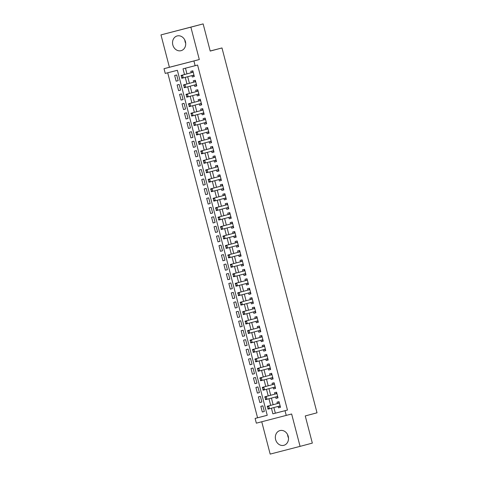 <?xml version="1.0" encoding="UTF-8"?>
<svg xmlns="http://www.w3.org/2000/svg" width="478" height="478" viewBox="0 0 478 478"><rect width="100%" height="100%" fill="white"/><g stroke="black" fill="none" stroke-linecap="round" stroke-linejoin="round"><path stroke-width="0.72" d="M185.697 43.337A7.618 6.513 75.1 0 1 185.082 41.682A7.618 6.513 75.1 0 1 184.819 40.027M172.821 44.938A7.618 6.513 -104.9 0 0 181.084 50.674A7.618 6.513 -104.9 0 0 185.428 41.682A7.618 6.513 -104.9 0 0 177.171 35.946A7.618 6.513 -104.9 0 0 172.821 44.938M288.491 437.973A7.618 6.513 75.1 0 1 287.881 436.318A7.618 6.513 75.1 0 1 287.613 434.663M275.621 439.575A7.618 6.513 -104.9 0 0 283.878 445.311A7.618 6.513 -104.9 0 0 288.222 436.318A7.618 6.513 -104.9 0 0 279.965 430.582A7.618 6.513 -104.9 0 0 275.621 439.575M167.7 72.787L257.564 417.784L267.232 415.28L177.368 70.29L165.245 73.421L164.014 68.695L193.913 60.969L195.144 65.695L183.02 68.826L184.508 74.526M169.409 67.261L199.308 59.535L190.871 27.156L203.138 23.9L160.978 34.888L169.409 67.261L164.014 68.695M261.747 421.763L270.172 454.1L300.07 446.368L291.64 413.996L256.345 423.161L255.115 418.435L267.232 415.298M257.564 417.784L255.115 418.435M190.871 27.156L160.978 34.888M203.138 23.9L210.212 51.074L221.983 47.949L317.022 412.807L305.251 415.938L312.331 443.112L300.07 446.368M191.935 75.596L192.299 77L194.325 76.48L192.843 70.81L190.824 71.33L191.194 72.752M194.397 85.048L194.767 86.452L196.787 85.932L195.305 80.262L193.285 80.782L193.656 82.204M196.858 94.501L197.229 95.905L199.248 95.385L197.767 89.715L195.747 90.234L196.117 91.657M199.32 103.953L199.69 105.357L201.71 104.837L200.234 99.167L198.209 99.687L198.579 101.109M201.782 113.406L202.152 114.81L204.172 114.29L202.696 108.62L200.676 109.139L201.041 110.561M204.249 122.858L204.614 124.262L206.633 123.742L205.158 118.072L203.138 118.592L203.503 120.014M206.711 132.31L207.076 133.715L209.095 133.195L207.619 127.524L205.6 128.044L205.97 129.466M209.173 141.763L209.537 143.167L211.557 142.647L210.081 136.977L208.061 137.497L208.432 138.919M211.635 151.215L211.999 152.619L214.019 152.1L212.543 146.429L210.523 146.949L210.894 148.371M214.096 160.668L214.461 162.072L216.48 161.552L215.004 155.882L212.985 156.402L213.355 157.824M216.558 170.12L216.922 171.524L218.942 171.005L217.466 165.334L215.447 165.854L215.817 167.276M219.02 179.573L219.384 180.977L221.404 180.457L219.928 174.787L217.908 175.306L218.279 176.729M221.481 189.025L221.846 190.429L223.865 189.909L222.389 184.239L220.37 184.759L220.74 186.181M223.943 198.478L224.307 199.882L226.333 199.362L224.851 193.692L222.832 194.211L223.202 195.633M226.405 207.93L226.775 209.334L228.795 208.814L227.313 203.144L225.293 203.664L225.664 205.086M228.866 217.382L229.237 218.787L231.256 218.267L229.775 212.596L227.755 213.116L228.126 214.538M231.328 226.835L231.699 228.239L233.718 227.719L232.242 222.049L230.217 222.569L230.587 223.991M233.79 236.287L234.16 237.691L236.18 237.172L234.704 231.501L232.684 232.021L233.049 233.443M236.257 245.74L236.622 247.144L238.642 246.624L237.166 240.954L235.146 241.474L235.511 242.896M238.719 255.192L239.084 256.596L241.103 256.077L239.627 250.406L237.608 250.926L237.978 252.348M241.181 264.645L241.545 266.049L243.565 265.529L242.089 259.859L240.07 260.379L240.44 261.801M243.643 274.097L244.007 275.501L246.027 274.981L244.551 269.311L242.531 269.831L242.902 271.253M246.104 283.55L246.469 284.954L248.488 284.434L247.012 278.758L244.993 279.283L245.363 280.706M248.566 293.002L248.93 294.406L250.95 293.886L249.474 288.21L247.455 288.736L247.825 290.158M251.028 302.454L251.392 303.859L253.412 303.339L251.936 297.663L249.916 298.188L250.287 299.604M253.489 311.907L253.854 313.311L255.873 312.791L254.398 307.115L252.378 307.641L252.748 309.057M255.951 321.359L256.316 322.764L258.341 322.244L256.859 316.567L254.84 317.093L255.21 318.509M258.413 330.812L258.783 332.216L260.803 331.696L259.321 326.02L257.301 326.546L257.672 327.962M260.874 340.264L261.245 341.668L263.264 341.149L261.783 335.472L259.763 335.998L260.134 337.414M263.336 349.717L263.707 351.121L265.726 350.601L264.25 344.925L262.225 345.451L262.595 346.867M265.798 359.169L266.168 360.573L268.188 360.054L266.712 354.377L264.687 354.903L265.057 356.319M268.266 368.622L268.63 370.026L270.65 369.506L269.174 363.83L267.154 364.356L267.519 365.772M270.727 378.074L271.092 379.478L273.111 378.958L271.635 373.282L269.616 373.808L269.986 375.224M273.189 387.527L273.553 388.931L275.573 388.411L274.097 382.735L272.078 383.26L272.448 384.676M275.651 396.979L276.015 398.383L278.035 397.857L276.559 392.187L274.539 392.713L274.91 394.129M264.334 411.48L262.314 412.012L260.839 406.342L262.858 405.822L264.334 411.492L262.314 412.012M261.872 402.028L259.853 402.56L258.377 396.889L260.396 396.37L261.872 402.04L259.853 402.56M259.411 392.575L257.391 393.107L255.915 387.437L257.935 386.917L259.411 392.587L257.391 393.107M256.949 383.123L254.929 383.655L253.454 377.984L255.473 377.465L256.949 383.135L254.929 383.655M254.487 373.671L252.468 374.202L250.992 368.532L253.011 368.012L254.487 373.682L252.468 374.202M252.02 364.218L250.006 364.75L248.53 359.08L250.55 358.56L252.026 364.23L250.006 364.75M249.558 354.766L247.544 355.297L246.068 349.627L248.088 349.107L249.564 354.778L247.544 355.297M247.096 345.313L245.083 345.845L243.607 340.175L245.626 339.655L247.102 345.325L245.083 345.845M244.634 335.861L242.621 336.393L241.145 330.722L243.165 330.202L244.64 335.873L242.621 336.393M242.173 326.408L240.159 326.94L238.677 321.27L240.703 320.75L242.179 326.42L240.159 326.94M239.711 316.956L237.697 317.488L236.216 311.817L238.235 311.298L239.717 316.968L237.697 317.488M237.249 307.503L235.236 308.035L233.754 302.365L235.774 301.845L237.255 307.515L235.236 308.035M234.788 298.051L232.768 298.583L231.292 292.912L233.312 292.393L234.794 298.063L232.768 298.583M232.326 288.598L230.306 289.13L228.831 283.46L230.85 282.94L232.326 288.61L230.306 289.13M229.864 279.146L227.845 279.678L226.369 274.008L228.388 273.488L229.864 279.158L227.845 279.678M227.403 269.694L225.383 270.225L223.907 264.555L225.927 264.035L227.403 269.706L225.383 270.225M224.941 260.241L222.921 260.773L221.445 255.103L223.465 254.583L224.941 260.253L222.921 260.773M222.479 250.789L220.46 251.32L218.984 245.65L221.003 245.13L222.479 250.801L220.46 251.32M220.011 241.336L217.998 241.868L216.522 236.198L218.542 235.678L220.017 241.348L217.998 241.868M217.55 231.884L215.536 232.416L214.06 226.745L216.08 226.225L217.556 231.896L215.536 232.416M215.088 222.431L213.074 222.969L211.599 217.293L213.618 216.773L215.094 222.443L213.074 222.969M212.626 212.979L210.613 213.517L209.137 207.84L211.156 207.321L212.632 212.991L210.613 213.517M210.165 203.526L208.151 204.064L206.669 198.388L208.695 197.868L210.171 203.538L208.151 204.064M207.703 194.074L205.689 194.612L204.208 188.935L206.227 188.416L207.709 194.086L205.689 194.612M205.241 184.622L203.228 185.159L201.746 179.483L203.765 178.963L205.247 184.633L203.228 185.159M202.78 175.169L200.76 175.707L199.284 170.031L201.304 169.511L202.786 175.181L200.76 175.707M200.318 165.717L198.298 166.254L196.822 160.578L198.842 160.058L200.318 165.729L198.298 166.254M197.856 156.264L195.837 156.802L194.361 151.126L196.38 150.606L197.856 156.276L195.837 156.802M195.394 146.812L193.375 147.349L191.899 141.673L193.919 141.153L195.394 146.824L193.375 147.349M192.933 137.359L190.913 137.897L189.437 132.221L191.457 131.701L192.933 137.371L190.913 137.897M190.471 127.907L188.452 128.445L186.976 122.768L188.995 122.249L190.471 127.919L188.452 128.445M188.009 118.454L185.99 118.992L184.514 113.316L186.534 112.796L188.009 118.466L185.99 118.992M185.542 109.002L183.528 109.54L182.052 103.869L184.072 103.344L185.548 109.014L183.528 109.54M183.08 99.549L181.066 100.087L179.591 94.417L181.61 93.891L183.086 99.561L181.066 100.087M180.618 90.097L178.605 90.635L177.129 84.965L179.148 84.439L180.624 90.109L178.605 90.635M178.163 80.657L176.687 74.986L174.661 75.512L176.143 81.182L178.163 80.657M273.876 407.555L275.346 413.183L287.463 410.052L197.593 65.038L195.144 65.695M185.476 68.193L186.958 73.875M187.699 76.719L189.419 83.327M190.16 86.171L191.887 92.78M192.628 95.624L194.349 102.232M195.09 105.076L196.811 111.685M197.551 114.529L199.272 121.137M200.013 123.981L201.734 130.59M202.475 133.434L204.196 140.042M204.937 142.886L206.657 149.494M207.398 152.339L209.119 158.947M209.86 161.791L211.581 168.399M212.322 171.244L214.042 177.852M214.783 180.696L216.504 187.304M217.245 190.148L218.966 196.757M219.707 199.601L221.428 206.209M222.168 209.053L223.889 215.662M224.636 218.506L226.357 225.114M227.098 227.958L228.819 234.567M229.56 237.411L231.28 244.019M232.021 246.863L233.742 253.471M234.483 256.316L236.204 262.924M236.945 265.768L238.665 272.376M239.406 275.22L241.127 281.829M241.868 284.673L243.589 291.281M244.33 294.125L246.051 300.734M246.791 303.578L248.512 310.186M249.253 313.03L250.974 319.639M251.715 322.483L253.436 329.091M254.177 331.935L255.897 338.544M256.644 341.388L258.365 347.996M259.106 350.84L260.827 357.448M261.568 360.293L263.288 366.901M264.029 369.745L265.75 376.353M266.491 379.197L268.212 385.806M268.953 388.65L270.673 395.258M271.414 398.102L273.135 404.711M278.112 406.431L278.477 407.836L280.496 407.31L279.021 401.64L277.001 402.165L277.371 403.581M221.983 47.949L210.195 50.997M199.308 59.535L193.913 60.969M287.463 410.052L285.013 410.704L286.244 415.43M271.426 408.206L272.89 413.834L285.013 410.704M185.249 77.37L186.97 83.979M187.711 86.823L189.431 93.431M190.172 96.275L191.893 102.884M192.634 105.728L194.355 112.336M195.096 115.18L196.816 121.788M197.557 124.633L199.278 131.241M200.019 134.085L201.74 140.693M202.487 143.537L204.208 150.146M204.948 152.99L206.669 159.598M207.41 162.442L209.131 169.051M209.872 171.895L211.593 178.503M212.334 181.347L214.054 187.956M214.795 190.8L216.516 197.408M217.257 200.252L218.978 206.86M219.719 209.705L221.439 216.313M222.18 219.157L223.901 225.765M224.642 228.609L226.363 235.218M227.104 238.062L228.825 244.67M229.565 247.514L231.286 254.123M232.027 256.967L233.748 263.575M234.495 266.419L236.216 273.028M236.957 275.872L238.677 282.48M239.418 285.324L241.139 291.933M241.88 294.777L243.601 301.385M244.342 304.229L246.062 310.837M246.803 313.682L248.524 320.29M249.265 323.134L250.986 329.742M251.727 332.586L253.448 339.195M254.188 342.039L255.909 348.647M256.65 351.491L258.371 358.1M259.112 360.944L260.833 367.552M261.574 370.396L263.294 377.005M264.035 379.849L265.756 386.457M266.497 389.301L268.224 395.909M268.965 398.754L270.685 405.362M275.346 413.183L272.89 413.834M280.496 407.298L278.477 407.836M178.157 80.645L176.143 81.182M278.035 397.845L276.015 398.383M275.567 388.393L273.553 388.931M273.105 378.94L271.092 379.478M270.644 369.488L268.63 370.026M268.182 360.036L266.168 360.573M265.72 350.583L263.707 351.121M263.259 341.131L261.245 341.668M260.797 331.678L258.783 332.216M258.335 322.226L256.316 322.764M255.873 312.773L253.854 313.311M253.412 303.321L251.392 303.859M250.95 293.868L248.93 294.406M248.488 284.416L246.469 284.954M246.027 274.964L244.007 275.501M243.559 265.511L241.545 266.049M241.097 256.059L239.084 256.596M238.636 246.606L236.622 247.144M236.174 237.154L234.16 237.691M233.712 227.707L231.699 228.239M231.25 218.255L229.237 218.787M228.789 208.802L226.775 209.334M226.327 199.35L224.307 199.882M223.865 189.897L221.846 190.429M221.404 180.445L219.384 180.977M218.942 170.993L216.922 171.524M216.48 161.54L214.461 162.072M214.019 152.088L211.999 152.619M211.551 142.635L209.537 143.167M209.089 133.183L207.076 133.715M206.627 123.73L204.614 124.262M204.166 114.278L202.152 114.81M201.704 104.825L199.69 105.357M199.242 95.373L197.229 95.905M196.781 85.921L194.767 86.452M194.319 76.468L192.299 77M280.138 405.936L278.943 406.246L280.323 406.67M267.65 406.927L268.021 408.349L267.65 406.927L268.708 405.894L267.256 406.27L278.047 403.402A0.974 0.508 75.5 0 0 278.184 403.318L279.176 402.261M280.126 405.894L269.449 408.732L268.708 405.894L278.047 403.402M268.021 408.349L269.449 408.732L267.991 409.108L267.776 408.409M267.256 406.27L267.405 406.993M277.676 396.483L276.481 396.794L277.861 397.218M265.188 397.475L265.559 398.897L265.188 397.475L266.246 396.441L264.794 396.818L275.585 393.95A0.974 0.508 75.5 0 0 275.722 393.866L276.714 392.808M277.664 396.441L266.987 399.279L266.246 396.441L275.585 393.95M265.559 398.897L266.987 399.279L265.529 399.656L265.314 398.957M264.794 396.818L264.943 397.541M275.214 387.031L274.019 387.341L275.4 387.766M262.727 388.022L263.097 389.445L262.727 388.022L263.784 386.989L262.332 387.365L273.123 384.497A0.974 0.508 75.5 0 0 273.255 384.414L274.252 383.356M275.203 386.989L264.525 389.827L263.784 386.989L273.123 384.497M263.097 389.445L264.525 389.827L263.067 390.203L262.852 389.504M262.332 387.365L262.482 388.088M260.265 378.57L260.635 379.992L260.265 378.57L261.323 377.536L259.871 377.913L270.656 375.045A0.974 0.508 75.5 0 0 270.793 374.961L271.791 373.91M272.741 377.536L262.064 380.374L261.323 377.536L270.656 375.045M260.635 379.992L262.064 380.374L260.606 380.751L260.391 380.052M272.83 378.271L271.558 377.889A0.974 0.508 75.5 0 0 271.468 377.871M259.871 377.913L260.02 378.636M270.291 368.126L269.096 368.436L270.476 368.861M257.803 369.124L258.174 370.54L257.803 369.124L258.861 368.084L257.409 368.46L268.194 365.592A0.974 0.508 75.5 0 0 268.331 365.509L269.329 364.457M270.279 368.084L259.602 370.922L258.861 368.084L268.194 365.592M258.174 370.54L259.602 370.922L258.144 371.298L257.929 370.599M257.409 368.46L257.558 369.183M267.829 358.673L266.634 358.984L268.015 359.408M255.342 359.671L255.706 361.087L255.342 359.671L256.399 358.631L254.941 359.008L265.732 356.14A0.974 0.508 75.5 0 0 265.87 356.056L266.867 355.005M267.817 358.631L257.14 361.47L256.399 358.631L265.732 356.14M255.706 361.087L257.14 361.47L255.682 361.846L255.467 361.147M254.941 359.008L255.097 359.731M265.368 349.221L264.173 349.532L265.553 349.956M252.88 350.219L253.244 351.635L252.88 350.219L253.938 349.179L252.48 349.555L263.27 346.687A0.974 0.508 75.5 0 0 263.408 346.604L264.406 345.552M265.356 349.179L254.672 352.017L253.938 349.179L263.27 346.687M253.244 351.635L254.672 352.017L253.221 352.394L253.005 351.694M252.48 349.555L252.635 350.278M262.906 339.768L261.711 340.079L263.091 340.503M250.418 340.766L250.783 342.182L250.418 340.766L251.476 339.727L250.018 340.103L260.809 337.235A0.974 0.508 75.5 0 0 260.946 337.151L261.944 336.1M262.894 339.727L252.211 342.565L251.476 339.727L260.809 337.235M250.783 342.182L252.211 342.565L250.759 342.941L250.544 342.242M250.018 340.103L250.173 340.826M260.444 330.316L259.249 330.627L260.63 331.051M247.951 331.314L248.321 332.73L247.951 331.314L249.014 330.274L247.556 330.651L258.347 327.783A0.974 0.508 75.5 0 0 258.484 327.699L259.476 326.647M260.432 330.274L249.749 333.112L249.014 330.274L258.347 327.783M248.321 332.73L249.749 333.112L248.297 333.489L248.082 332.79M247.556 330.651L247.712 331.374M257.983 320.863L256.782 321.174L258.162 321.598M245.489 321.861L245.859 323.277L245.489 321.861L246.552 320.822L245.095 321.198L255.885 318.33A0.974 0.508 75.5 0 0 256.023 318.246L257.015 317.195M257.971 320.822L247.287 323.66L246.552 320.822L255.885 318.33M245.859 323.277L247.287 323.66L245.835 324.036L245.62 323.337M245.095 321.198L245.25 321.921M243.027 312.409L243.398 313.825L243.027 312.409L244.091 311.369L242.633 311.746L253.424 308.878A0.974 0.508 75.5 0 0 253.561 308.794L254.553 307.742M255.509 311.369L244.826 314.207L244.091 311.369L253.424 308.878M243.398 313.825L244.826 314.207L243.374 314.584L243.159 313.885M255.593 312.104L254.32 311.722A0.974 0.508 75.5 0 0 254.236 311.71M242.633 311.746L242.788 312.469M253.053 301.959L251.858 302.269L253.238 302.694M240.565 302.956L240.936 304.372L240.565 302.956L241.623 301.917L240.171 302.293L250.962 299.425A0.974 0.508 75.5 0 0 251.099 299.342L252.091 298.29M253.041 301.917L242.364 304.755L241.623 301.917L250.962 299.425M240.936 304.372L242.364 304.755L240.912 305.131L240.691 304.432M240.171 302.293L240.326 303.016M250.591 292.506L249.397 292.817L250.777 293.241M238.104 293.504L238.474 294.92L238.104 293.504L239.161 292.464L237.709 292.841L248.5 289.973A0.974 0.508 75.5 0 0 248.638 289.889L249.63 288.837M250.58 292.464L239.902 295.302L239.161 292.464L248.5 289.973M238.474 294.92L239.902 295.302L238.45 295.679L238.229 294.98M237.709 292.841L237.865 293.564M235.642 284.051L236.013 285.468L235.642 284.051L236.7 283.012L235.248 283.388L246.039 280.526A0.974 0.508 75.5 0 0 246.176 280.437L247.168 279.385M248.118 283.012L237.441 285.85L236.7 283.012L246.039 280.526M236.013 285.468L237.441 285.85L235.983 286.226L235.768 285.527M248.207 283.747L246.935 283.364A0.974 0.508 75.5 0 0 246.851 283.352M235.248 283.388L235.403 284.111M245.668 273.601L244.473 273.912L245.853 274.336M233.18 274.599L233.551 276.015L233.18 274.599L234.238 273.559L232.786 273.936L243.577 271.074A0.974 0.508 75.5 0 0 243.714 270.984L244.706 269.933M245.656 273.559L234.979 276.398L234.238 273.559L243.577 271.074M233.551 276.015L234.979 276.398L233.521 276.774L233.306 276.075M232.786 273.936L232.935 274.659M230.719 265.147L231.089 266.563L230.719 265.147L231.776 264.107L230.324 264.483L241.115 261.621A0.974 0.508 75.5 0 0 241.247 261.532L242.244 260.48M243.194 264.107L232.517 266.945L231.776 264.107L241.115 261.621M231.089 266.563L232.517 266.945L231.059 267.322L230.844 266.622M243.284 264.842L242.011 264.459A0.974 0.508 75.5 0 0 241.922 264.448M230.324 264.483L230.474 265.206M240.745 254.696L239.55 255.007L240.93 255.431M228.257 255.694L228.627 257.11L228.257 255.694L229.315 254.655L227.863 255.031L238.647 252.169A0.974 0.508 75.5 0 0 238.785 252.085L239.783 251.028M240.733 254.655L230.055 257.493L229.315 254.655L238.647 252.169M228.627 257.11L230.055 257.493L228.598 257.869L228.382 257.17M227.863 255.031L228.012 255.754M238.283 245.244L237.088 245.555L238.468 245.979M225.795 246.242L226.166 247.658L225.795 246.242L226.853 245.202L225.401 245.578L236.186 242.716A0.974 0.508 75.5 0 0 236.323 242.633L237.321 241.575M238.271 245.202L227.594 248.04L226.853 245.202L236.186 242.716M226.166 247.658L227.594 248.04L226.136 248.417L225.921 247.724M225.401 245.578L225.55 246.301M223.334 236.789L223.704 238.205L223.334 236.789L224.391 235.756L222.933 236.126L233.724 233.264A0.974 0.508 75.5 0 0 233.862 233.18L234.859 232.123M235.809 235.75L225.132 238.588L224.391 235.756L233.724 233.264M223.704 238.205L225.132 238.588L223.674 238.964L223.459 238.271M235.899 236.485L234.626 236.102A0.974 0.508 75.5 0 0 234.537 236.09M222.933 236.126L223.089 236.849M233.36 226.339L232.165 226.65L233.545 227.074M220.872 227.337L221.236 228.753L220.872 227.337L221.929 226.303L220.472 226.674L231.262 223.812A0.974 0.508 75.5 0 0 231.4 223.728L232.398 222.67M233.348 226.297L222.664 229.135L221.929 226.303L231.262 223.812M221.236 228.753L222.664 229.135L221.212 229.512L220.997 228.819M220.472 226.674L220.627 227.397M218.41 217.884L218.775 219.3L218.41 217.884L219.468 216.851L218.01 217.221L228.801 214.359A0.974 0.508 75.5 0 0 228.938 214.275L229.936 213.218M230.886 216.845L220.203 219.683L219.468 216.851L230.145 214.013M218.775 219.3L220.203 219.683L218.751 220.059L218.536 219.366M230.976 217.58L229.703 217.197A0.974 0.508 75.5 0 0 229.613 217.185M218.01 217.221L218.165 217.944M228.436 207.434L227.241 207.745L228.621 208.169M215.942 208.432L216.313 209.848L215.942 208.432L217.006 207.398L215.548 207.769L226.339 204.907A0.974 0.508 75.5 0 0 226.476 204.823L227.468 203.765M228.424 207.392L217.741 210.23L217.006 207.398L226.339 204.907M216.313 209.848L217.741 210.23L216.289 210.607L216.074 209.914M215.548 207.769L215.703 208.492M213.481 198.979L213.851 200.396L213.481 198.979L214.544 197.946L213.086 198.322L223.877 195.454A0.974 0.508 75.5 0 0 224.015 195.371L225.007 194.313M225.963 197.94L215.279 200.778L214.544 197.946L223.877 195.454M213.851 200.396L215.279 200.778L213.827 201.154L213.612 200.461M226.046 198.675L224.774 198.292A0.974 0.508 75.5 0 0 224.69 198.28M213.086 198.322L213.242 199.039M211.019 189.527L211.39 190.943L211.019 189.527L212.083 188.493L210.625 188.87L221.416 186.002A0.974 0.508 75.5 0 0 221.553 185.918L222.545 184.861M223.501 188.487L212.818 191.325L212.083 188.493L221.416 186.002M211.39 190.943L212.818 191.325L211.366 191.702L211.151 191.009M223.584 189.222L222.312 188.84A0.974 0.508 75.5 0 0 222.228 188.828M210.625 188.87L210.78 189.587M221.045 179.077L219.85 179.387L221.23 179.812M208.557 180.075L208.928 181.491L208.557 180.075L209.615 179.041L208.163 179.417L218.954 176.549A0.974 0.508 75.5 0 0 219.091 176.466L220.083 175.408M221.033 179.035L210.356 181.873L209.615 179.041L218.954 176.549M208.928 181.491L210.356 181.873L208.904 182.249L208.683 181.556M208.163 179.417L208.318 180.134M218.583 169.624L217.388 169.935L218.769 170.359M206.096 170.622L206.466 172.038L206.096 170.622L207.153 169.588L205.701 169.965L216.492 167.097A0.974 0.508 75.5 0 0 216.63 167.013L217.621 165.956M218.571 169.582L207.894 172.421L207.153 169.588L216.492 167.097M206.466 172.038L207.894 172.421L206.442 172.797L206.221 172.104M205.701 169.965L205.857 170.682M216.122 160.172L214.927 160.483L216.307 160.907M203.634 161.17L204.004 162.586L203.634 161.17L204.692 160.136L203.24 160.512L214.03 157.644A0.974 0.508 75.5 0 0 214.168 157.561L215.16 156.503M216.11 160.13L205.432 162.968L204.692 160.136L214.03 157.644M204.004 162.586L205.432 162.968L203.981 163.345L203.759 162.651M203.24 160.512L203.395 161.229M201.172 151.717L201.543 153.133L201.172 151.717L202.23 150.684L200.778 151.06L211.569 148.192A0.974 0.508 75.5 0 0 211.706 148.108L212.698 147.051M213.648 150.678L202.971 153.516L202.23 150.684L211.569 148.192M201.543 153.133L202.971 153.516L201.513 153.892L201.298 153.199M213.738 151.412L212.465 151.03A0.974 0.508 75.5 0 0 212.375 151.018M200.778 151.06L200.927 151.777M211.198 141.267L210.003 141.578L211.384 142.002M198.711 142.265L199.081 143.681L198.711 142.265L199.768 141.231L198.316 141.608L209.107 138.739A0.974 0.508 75.5 0 0 209.239 138.656L210.236 137.598M211.186 141.225L200.509 144.063L199.768 141.231L209.107 138.739M199.081 143.681L200.509 144.063L199.051 144.44L198.836 143.747M198.316 141.608L198.466 142.325M208.737 131.814L207.542 132.125L208.922 132.549M196.249 132.812L196.619 134.228L196.249 132.812L197.306 131.779L195.855 132.155L206.639 129.287A0.974 0.508 75.5 0 0 206.777 129.203L207.775 128.146M208.725 131.773L198.047 134.611L197.306 131.779L206.639 129.287M196.619 134.228L198.047 134.611L196.589 134.987L196.374 134.294M195.855 132.155L196.004 132.872M206.275 122.362L205.08 122.673L206.46 123.097M193.787 123.36L194.158 124.776L193.787 123.36L194.845 122.326L193.393 122.703L204.178 119.835A0.974 0.508 75.5 0 0 204.315 119.751L205.313 118.693M206.263 122.32L195.586 125.158L194.845 122.326L204.178 119.835M194.158 124.776L195.586 125.158L194.128 125.535L193.913 124.842M193.393 122.703L193.542 123.42M203.813 112.91L202.618 113.22L203.998 113.644M191.325 113.907L191.696 115.323L191.325 113.907L192.383 112.874L190.931 113.25L201.716 110.382A0.974 0.508 75.5 0 0 201.853 110.299L202.851 109.241M203.801 112.868L193.124 115.706L192.383 112.874L201.716 110.382M191.696 115.323L193.124 115.706L191.666 116.082L191.451 115.389M190.931 113.25L191.081 113.967M188.864 104.455L189.228 105.871L188.864 104.455L189.921 103.421L188.463 103.798L199.254 100.93A0.974 0.508 75.5 0 0 199.392 100.846L200.39 99.788M201.34 103.415L190.656 106.253L189.921 103.421L199.254 100.93M189.228 105.871L190.656 106.253L189.204 106.63L188.989 105.937M201.429 104.15L200.157 103.768A0.974 0.508 75.5 0 0 200.067 103.756M188.463 103.798L188.619 104.515M198.89 94.011L197.695 94.315L199.075 94.74M186.402 95.003L186.767 96.419L186.402 95.003L187.46 93.969L186.002 94.345L196.793 91.477A0.974 0.508 75.5 0 0 196.93 91.394L197.928 90.336M198.878 93.963L188.195 96.801L187.46 93.969L196.793 91.477M186.767 96.419L188.195 96.801L186.743 97.177L186.528 96.484M186.002 94.345L186.157 95.062M183.934 85.55L184.305 86.966L183.934 85.55L184.998 84.516L183.54 84.893L194.331 82.025A0.974 0.508 75.5 0 0 194.468 81.941L195.46 80.884M196.416 84.51L185.733 87.349L184.998 84.516L194.331 82.025M184.305 86.966L185.733 87.349L184.281 87.725L184.066 87.032M196.5 85.245L195.233 84.863A0.974 0.508 75.5 0 0 195.144 84.851M183.54 84.893L183.695 85.61M193.966 75.106L192.765 75.41L194.146 75.835M181.473 76.098L181.843 77.514L181.473 76.098L182.536 75.064L181.078 75.44L191.869 72.572A0.974 0.508 75.5 0 0 192.007 72.489L192.998 71.431M193.954 75.058L183.271 77.896L182.536 75.064L191.869 72.572M181.843 77.514L183.271 77.896L181.819 78.273L181.604 77.579M181.078 75.44L181.234 76.157M279.379 403.014L278.184 403.318M276.917 393.561L275.722 393.866M274.456 384.109L273.255 384.414M271.988 374.656L270.793 374.961M272.753 377.578L271.558 377.889M269.526 365.204L268.331 365.509M267.065 355.752L265.87 356.056M264.603 346.299L263.408 346.604M262.141 336.847L260.946 337.151M259.679 327.394L258.484 327.699M257.218 317.942L256.023 318.246M254.756 308.489L253.561 308.794M255.515 311.411L254.32 311.722M252.294 299.037L251.099 299.342M249.833 289.584L248.638 289.889M247.371 280.132L246.176 280.437M248.13 283.054L246.935 283.364M244.909 270.679L243.714 270.984M242.448 261.227L241.247 261.532M243.206 264.149L242.011 264.459M239.98 251.775L238.785 252.085M237.518 242.322L236.323 242.633M235.056 232.87L233.862 233.18M235.821 235.791L234.626 236.102M232.595 223.417L231.4 223.728M230.133 213.965L228.938 214.275M230.145 214.007L228.801 214.359M230.898 216.887L229.703 217.197M227.671 204.512L226.476 204.823M225.21 195.06L224.015 195.371M225.975 197.982L224.774 198.292M222.748 185.607L221.553 185.918M223.507 188.529L222.312 188.84M220.286 176.155L219.091 176.466M217.825 166.703L216.63 167.013M215.363 157.25L214.168 157.561M212.901 147.798L211.706 148.108M213.66 150.719L212.465 151.03M210.44 138.345L209.239 138.656M207.972 128.893L206.777 129.203M205.51 119.44L204.315 119.751M203.048 109.988L201.853 110.299M200.587 100.535L199.392 100.846M201.352 103.463L200.157 103.768M198.125 91.083L196.93 91.394M195.663 81.63L194.468 81.941M196.428 84.558L195.233 84.863M193.202 72.178L192.007 72.489"/></g></svg>
